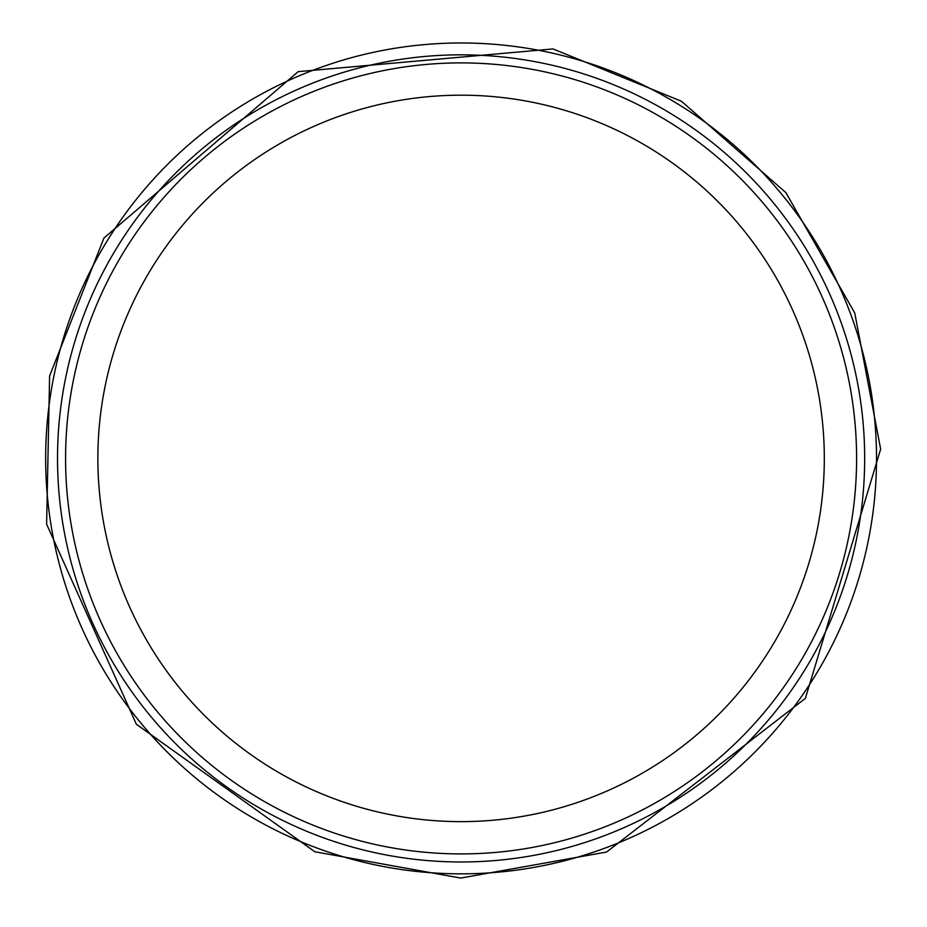 <?xml version="1.0" encoding="UTF-8"?>
<svg xmlns="http://www.w3.org/2000/svg" width="927" height="927" viewBox="0 0 927 927"><rect width="100%" height="100%" fill="white"/><g stroke="black" fill="none" stroke-linecap="round" stroke-linejoin="round"><path stroke-width="1.39" d="M864.671 458.401A403.581 403.581 0 0 1 259.305 807.915A403.581 403.581 0 0 1 259.305 108.899A403.581 403.581 0 0 1 864.671 458.401M856.594 458.401A395.505 395.505 0 0 1 263.338 800.928A395.505 395.505 0 0 1 263.338 115.887A395.505 395.505 0 0 1 856.594 458.401A395.505 395.505 0 0 1 263.338 800.928A395.505 395.505 0 0 1 263.338 115.887A395.505 395.505 0 0 1 856.594 458.401M555.794 53.917A415.423 415.423 0 0 0 50.267 396.721A415.423 415.423 0 0 0 432.839 872.875A415.423 415.423 0 0 0 876.478 453.036A415.423 415.423 0 0 0 555.794 53.917M824.312 458.401A363.222 363.222 0 0 1 279.479 772.967A363.222 363.222 0 0 1 279.479 143.847A363.222 363.222 0 0 1 824.312 458.401M880.65 449.143L805.366 698.379L606.594 852.04L460.673 878.066L314.798 851.739L136.373 724.242L46.617 524.149L49.606 375.956L103.94 238.054L298.227 71.634L553.013 48.934L681.438 101.24L785.818 192.561L854.729 312.92L880.65 449.143"/></g></svg>
